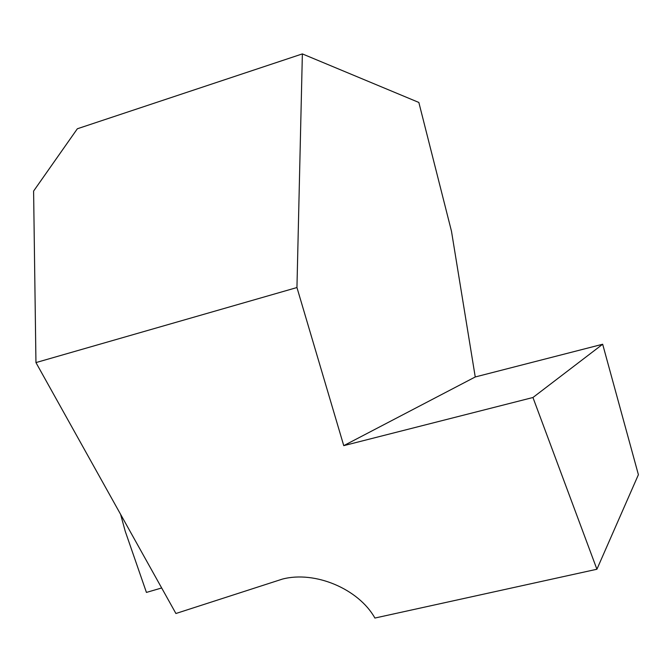 <?xml version="1.0" encoding="UTF-8"?>
<svg xmlns="http://www.w3.org/2000/svg" width="672" height="672" viewBox="0 0 672 672"><rect width="100%" height="100%" fill="white"/><g stroke="black" fill="none" stroke-linecap="round" stroke-linejoin="round"><path stroke-width="1.01" d="M596.912 569.243L638.4 474.692L602.666 344.24L475.247 376.967L451.483 231.244L418.849 102.455L302.366 53.903L296.948 287.54L343.753 445.645L532.946 397.505L596.912 569.243L374.875 618.055M120.607 514.357L125.21 531.191L146.429 592.418L161.666 587.966M296.948 287.54L35.952 362.586L175.913 613.502L282.45 579.079C315.134 570.528 358.52 588.974 374.8 617.862M302.366 53.903L77.356 128.764L33.6 191.075L35.952 362.586M475.247 376.967L343.753 445.645M602.666 344.24L532.946 397.505"/></g></svg>
